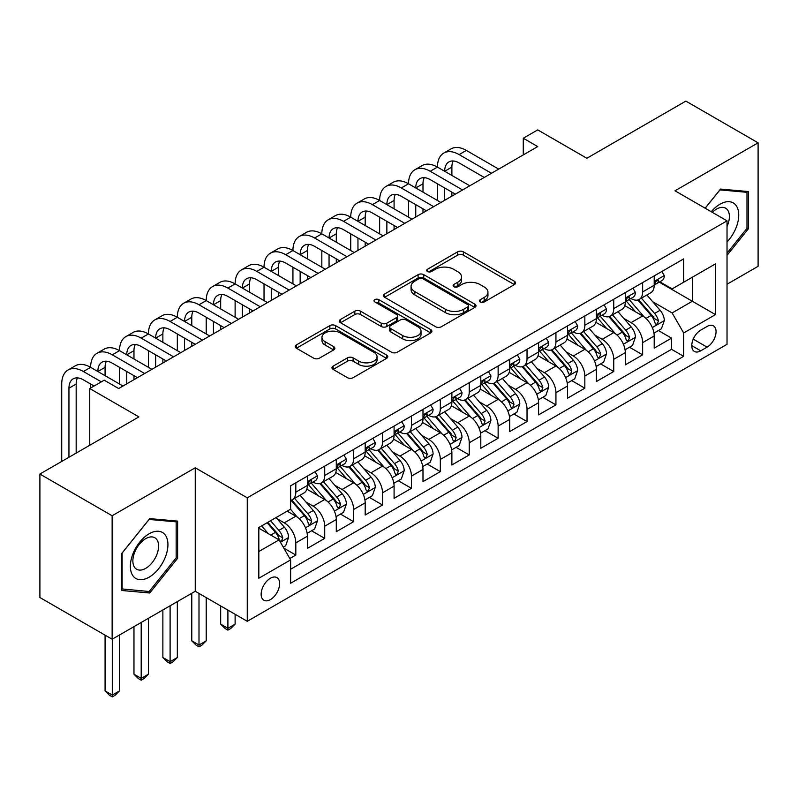 <?xml version="1.0" encoding="UTF-8"?>
<svg xmlns="http://www.w3.org/2000/svg" width="798" height="798" viewBox="0 0 798 798"><rect width="100%" height="100%" fill="white"/><g stroke="black" fill="none" stroke-linecap="round" stroke-linejoin="round"><path stroke-width="1.2" d="M480.296 301.973A2.813 1.626 0 0 0 484.266 301.973L514.411 284.577A4.01 2.314 0 0 0 515.578 282.931A4.01 2.314 0 0 0 514.411 281.295L463.349 251.819A4.01 2.314 0 0 0 457.673 251.819L427.529 269.215A2.813 1.626 0 0 0 426.711 270.362A2.813 1.626 0 0 0 427.529 271.51A2.813 1.626 0 0 0 431.499 271.51L435.399 269.255A12.838 7.411 0 0 1 453.553 269.255L457.813 271.719A12.838 7.411 0 0 1 461.573 276.956A12.838 7.411 0 0 1 457.813 282.193L453.912 284.447A2.813 1.626 0 0 0 453.084 285.594A2.813 1.626 0 0 0 453.912 286.741A2.813 1.626 0 0 0 457.882 286.741L461.783 284.487A12.838 7.411 0 0 1 479.937 284.487L484.196 286.951A12.838 7.411 0 0 1 487.957 292.188A12.838 7.411 0 0 1 484.196 297.435L480.296 299.679A2.813 1.626 0 0 0 479.468 300.826A2.813 1.626 0 0 0 480.296 301.973L480.296 299.679M270.392 599.607A13.077 7.551 120 0 0 278.931 588.086A13.077 7.551 120 0 0 276.926 577.602A13.077 7.551 120 0 0 270.392 578.251A13.077 7.551 120 0 0 261.844 589.772A13.077 7.551 120 0 0 263.849 600.256A13.077 7.551 120 0 0 270.392 599.607M333.135 366.142A4.01 2.314 0 0 0 331.958 367.778A4.01 2.314 0 0 0 333.135 369.414L347.459 377.683A4.01 2.314 0 0 0 353.135 377.683L386.611 358.362A4.01 2.314 0 0 0 387.778 356.716A4.01 2.314 0 0 0 386.611 355.08L335.539 325.604A4.01 2.314 0 0 0 329.873 325.604L296.397 344.926A4.01 2.314 0 0 0 295.22 346.561A4.01 2.314 0 0 0 296.397 348.207L313.704 358.192A4.01 2.314 0 0 0 319.37 358.192L333.704 349.923A4.01 2.314 0 0 0 334.871 348.287A4.01 2.314 0 0 0 333.704 346.651L325.115 341.694A10.733 6.194 0 0 1 321.973 337.315A10.733 6.194 0 0 1 328.596 331.589A10.733 6.194 0 0 1 340.297 332.926L373.913 352.337A10.733 6.194 0 0 1 377.055 356.716A10.733 6.194 0 0 1 370.432 362.442A10.733 6.194 0 0 1 358.731 361.105L353.135 357.863A4.01 2.314 0 0 0 347.459 357.863L333.135 366.142L333.135 369.414M727.028 284.238L758.1 266.303L758.1 142.822L685.851 101.107L586.859 158.263L537.722 129.894L523.279 138.234L537.722 146.583L118.653 388.526L104.209 380.187L89.755 388.526L89.755 445.264M112.149 515.757L112.149 639.238L195.241 591.268L195.241 467.788L112.149 515.757L39.9 474.042L138.892 416.895L89.755 388.526M195.241 467.788L247.27 497.822L727.028 220.837L727.028 344.307L247.27 621.303L247.27 497.822M758.1 142.822L675.008 190.802L727.028 220.837M435.688 326.751A4.01 2.314 0 0 0 441.354 326.751L474.83 307.42A4.01 2.314 0 0 0 476.007 305.784A4.01 2.314 0 0 0 474.83 304.148L423.768 274.662A4.01 2.314 0 0 0 418.092 274.662L384.616 293.993A4.01 2.314 0 0 0 383.449 295.629A4.01 2.314 0 0 0 384.616 297.265L435.688 326.751M375.958 302.582A2.813 1.626 0 0 1 378.801 302.981L378.801 299.639L430.721 329.614A4.01 2.314 0 0 1 431.898 331.25A4.01 2.314 0 0 1 430.721 332.886L397.244 352.217A4.01 2.314 0 0 1 391.569 352.217L340.507 322.731L340.507 319.459A4.01 2.314 0 0 0 339.33 321.095A4.01 2.314 0 0 0 340.507 322.731M340.507 319.459L354.831 311.19A4.01 2.314 0 0 1 360.506 311.19L381.215 323.14A4.01 2.314 0 0 0 386.89 323.14L396.397 317.654A4.01 2.314 0 0 0 397.574 316.018A4.01 2.314 0 0 0 396.397 314.382L374.831 301.933A2.813 1.626 0 0 1 374.013 300.786A2.813 1.626 0 0 1 375.748 299.29A2.813 1.626 0 0 1 378.801 299.639M112.149 639.238L39.9 597.522L39.9 474.042M289.824 558.52L295.819 555.059L283.829 548.126M277.006 518.66L284.258 522.85A16.349 9.436 60 0 1 295.819 542.879L307.38 536.196L307.38 548.386L324.726 538.371L311.569 530.78M305.903 501.972L313.165 506.161A16.349 9.436 60 0 1 324.726 526.191L336.287 519.518L336.287 531.697L353.624 521.683L340.477 514.092M334.811 485.294L342.063 489.483A16.349 9.436 60 0 1 353.624 509.503L365.185 502.83L365.185 515.009L382.521 504.994L369.374 497.403M363.708 468.606L370.97 472.795A16.349 9.436 60 0 1 382.521 492.815L394.082 486.142L394.082 498.321L411.429 488.316L398.282 480.715M392.606 451.917L399.868 456.107A16.349 9.436 60 0 1 411.429 476.127L422.99 469.453L422.99 481.633L440.326 471.628L427.179 464.037M421.514 435.229L428.765 439.419A16.349 9.436 60 0 1 440.326 459.449L451.887 452.765L451.887 464.955L469.234 454.94L456.077 447.349M450.411 418.541L457.673 422.731A16.349 9.436 60 0 1 469.234 442.76L480.795 436.087L480.795 448.267L498.132 438.252L484.985 430.661M479.319 401.863L486.571 406.052A16.349 9.436 60 0 1 498.132 426.072L509.693 419.399L509.693 431.578L527.029 421.563L513.882 413.972M508.216 385.175L515.468 389.364A16.349 9.436 60 0 1 527.029 409.384L538.59 402.711L538.59 414.89L555.937 404.885L542.78 397.284M537.114 368.486L544.376 372.676A16.349 9.436 60 0 1 555.937 392.696L567.498 386.023L567.498 398.202L584.834 388.197L571.687 380.606M566.021 351.798L573.273 355.988A16.349 9.436 60 0 1 584.834 376.018L596.395 369.344L596.395 381.524L613.742 371.509L600.585 363.918M594.919 335.11L602.181 339.3A16.349 9.436 60 0 1 613.742 359.329L625.303 352.656L625.303 364.836L642.639 354.821L642.639 342.641A16.349 9.436 -120 0 0 631.078 322.621L623.827 318.432M629.492 347.23L642.639 354.821M307.38 536.196A16.349 9.436 -120 0 0 295.819 516.176L287.15 511.169M336.287 519.518A16.349 9.436 -120 0 0 324.726 499.488L306.851 489.174M365.185 502.83A16.349 9.436 -120 0 0 353.624 482.8L335.749 472.486M394.082 486.142A16.349 9.436 -120 0 0 382.521 466.122L364.656 455.798M422.99 469.453A16.349 9.436 -120 0 0 411.429 449.434L393.554 439.109M451.887 452.765A16.349 9.436 -120 0 0 440.326 432.745L422.451 422.431M480.795 436.087A16.349 9.436 -120 0 0 469.234 416.057L451.359 405.743M509.693 419.399A16.349 9.436 -120 0 0 498.132 399.379L480.256 389.055M538.59 402.711A16.349 9.436 -120 0 0 527.029 382.691L509.164 372.367M567.498 386.023A16.349 9.436 -120 0 0 555.937 366.003L538.061 355.679M596.395 369.344A16.349 9.436 -120 0 0 584.834 349.315L566.959 339M625.303 352.656A16.349 9.436 -120 0 0 613.742 332.626L595.867 322.312M707.088 326.452L700.734 330.123A12.668 7.312 120 0 0 692.455 341.295A12.668 7.312 120 0 0 694.4 351.449A12.668 7.312 120 0 0 700.734 350.821L707.088 347.15A12.668 7.312 120 0 0 715.367 335.978A12.668 7.312 120 0 0 713.422 325.833A12.668 7.312 120 0 0 707.088 326.452M258.831 551.548L279.061 539.867L290.622 559.897L290.622 583.258L683.677 356.327L683.677 332.966L672.115 312.936L652.724 301.744M290.622 559.897L258.831 578.251L258.831 527.518L290.622 509.164L290.622 485.802L683.677 258.881L683.677 282.233L715.467 263.879L715.467 314.611L683.677 332.966M313.016 482.052L313.165 482.142A16.349 9.436 60 0 0 321.335 482.95L332.896 476.276A16.349 9.436 -120 0 0 336.287 468.785L336.287 459.439M341.913 465.364L342.063 465.453A16.349 9.436 60 0 0 350.242 466.261L361.803 459.588A16.349 9.436 -120 0 0 365.185 452.097L365.185 442.76M370.811 448.676L370.97 448.765A16.349 9.436 60 0 0 379.14 449.573L390.701 442.9A16.349 9.436 -120 0 0 394.082 435.419L394.082 426.072M399.718 431.987L399.868 432.077A16.349 9.436 60 0 0 408.037 432.885L419.598 426.212A16.349 9.436 -120 0 0 422.99 418.731L422.99 409.384M428.616 415.309L428.765 415.389A16.349 9.436 60 0 0 436.945 416.207L448.506 409.524A16.349 9.436 -120 0 0 451.887 402.042L451.887 392.696M457.523 398.621L457.673 398.711A16.349 9.436 60 0 0 465.842 399.519L477.404 392.845A16.349 9.436 -120 0 0 480.795 385.354L480.795 376.018M486.421 381.933L486.571 382.023A16.349 9.436 60 0 0 494.75 382.831L506.311 376.157A16.349 9.436 -120 0 0 509.693 368.676L509.693 359.329M515.318 365.245L515.468 365.334A16.349 9.436 60 0 0 523.648 366.142L535.209 359.469A16.349 9.436 -120 0 0 538.59 351.988L538.59 342.641M544.226 348.556L544.376 348.646A16.349 9.436 60 0 0 552.545 349.454L564.106 342.781A16.349 9.436 -120 0 0 567.498 335.3L567.498 325.953M573.124 331.878L573.273 331.958A16.349 9.436 60 0 0 581.453 332.776L593.014 326.093A16.349 9.436 -120 0 0 596.395 318.611L596.395 309.265M602.021 315.19L602.181 315.28A16.349 9.436 60 0 0 610.35 316.088L621.911 309.415A16.349 9.436 -120 0 0 625.303 301.923L625.303 292.587M290.622 569.243L671.537 349.315L671.537 338.133L654.2 348.147L654.2 335.968A16.349 9.436 -120 0 0 642.639 315.948L624.764 305.624M630.929 298.502L631.078 298.592A16.349 9.436 -120 0 0 639.248 299.4A16.349 9.436 -120 0 0 642.639 291.918L642.639 282.572M639.248 299.4L650.809 292.726A16.349 9.436 -120 0 0 654.2 285.245L654.2 275.899M295.819 482.8L295.819 492.147A16.349 9.436 60 0 1 292.437 499.628A16.349 9.436 60 0 1 290.622 500.296M292.437 499.628L303.998 492.955A16.349 9.436 -120 0 0 307.38 485.473L307.38 476.127M324.726 466.122L324.726 475.458A16.349 9.436 60 0 1 321.335 482.95M353.624 449.434L353.624 458.78A16.349 9.436 60 0 1 350.242 466.261M382.521 432.745L382.521 442.092A16.349 9.436 60 0 1 379.14 449.573M411.429 416.057L411.429 425.404A16.349 9.436 60 0 1 408.037 432.885M440.326 399.369L440.326 408.716A16.349 9.436 60 0 1 436.945 416.207M469.234 382.691L469.234 392.027A16.349 9.436 60 0 1 465.842 399.519M498.132 366.003L498.132 375.349A16.349 9.436 60 0 1 494.75 382.831M527.029 349.315L527.029 358.661A16.349 9.436 60 0 1 523.648 366.142M555.937 332.626L555.937 341.973A16.349 9.436 60 0 1 552.545 349.454M584.834 315.938L584.834 325.285A16.349 9.436 60 0 1 581.453 332.776M613.742 299.26L613.742 308.597A16.349 9.436 60 0 1 610.35 316.088M613.742 359.329L613.742 371.509M584.834 376.018L584.834 388.197M555.937 392.696L555.937 404.885M527.029 409.384L527.029 421.563M498.132 426.072L498.132 438.252M469.234 442.76L469.234 454.94M440.326 459.449L440.326 471.628M411.429 476.127L411.429 488.316M382.521 492.815L382.521 504.994M353.624 509.503L353.624 521.683M324.726 526.191L324.726 538.371M295.819 542.879L295.819 555.059M279.061 539.867L258.831 528.186M672.115 312.936L692.345 301.255L692.345 277.235L715.467 263.879M659.248 282.153L715.467 314.611M659.826 281.814L672.115 288.916L683.677 282.233M195.241 591.268L247.27 621.303M523.279 138.234L523.279 154.922M658.39 330.542L671.537 338.133M671.537 349.315L683.677 356.327M727.028 255.35L748.414 228.747L748.414 191.56L720.524 189.066L705.153 208.198M121.835 590.5L149.725 592.994L177.615 558.301L177.615 521.114L149.725 518.62L121.835 553.313L121.835 590.5M746.978 227.909L748.414 228.747M176.168 557.463L177.615 558.301M146.782 591.288L149.725 592.994M481.413 302.372L484.196 300.766A12.838 7.411 0 0 0 487.957 295.529L487.957 292.188M461.573 276.956L461.573 280.298A12.838 7.411 0 0 1 457.813 285.534L455.03 287.14M514.351 284.607L463.349 255.151A4.01 2.314 0 0 0 457.673 255.151L428.656 271.909M474.78 307.449L423.768 278.003A4.01 2.314 0 0 0 418.092 278.003L384.676 297.295M467.738 306.931A2.813 1.626 0 0 0 468.566 305.784A2.813 1.626 0 0 0 467.738 304.637L422.92 278.761A2.813 1.626 0 0 0 418.95 278.761L414.83 281.135A12.838 7.411 0 0 0 411.07 286.372A12.838 7.411 0 0 0 414.83 291.619L445.474 309.305A12.838 7.411 0 0 0 463.628 309.305L467.738 306.931L467.738 310.262A2.813 1.626 0 0 0 468.566 309.115L468.566 305.784M411.07 286.372L411.07 289.714A12.838 7.411 0 0 0 414.83 294.951L414.83 291.619M467.738 310.262L463.628 312.636A12.838 7.411 0 0 1 445.474 312.636L414.83 294.951M340.556 322.761L354.831 314.522L354.831 311.19M397.574 316.018L397.574 319.36A4.01 2.314 0 0 1 396.397 320.996L386.89 326.482A4.01 2.314 0 0 1 381.215 326.482L360.506 314.522A4.01 2.314 0 0 0 354.831 314.522M378.801 302.981L430.671 332.916M402.711 335.549A10.733 6.194 0 0 0 414.401 336.896A10.733 6.194 0 0 0 421.025 331.17A10.733 6.194 0 0 0 417.883 326.791L406.042 319.948A4.01 2.314 0 0 0 400.367 319.948L390.86 325.434A4.01 2.314 0 0 0 389.683 327.07A4.01 2.314 0 0 0 390.86 328.716L402.711 335.549L402.711 338.891A10.733 6.194 0 0 0 414.401 340.227A10.733 6.194 0 0 0 421.025 334.512L421.025 331.17M389.683 327.07L389.683 330.412A4.01 2.314 0 0 0 390.86 332.048L390.86 328.716M402.711 338.891L390.86 332.048M377.055 356.716L377.055 360.058A10.733 6.194 0 0 1 370.432 365.783A10.733 6.194 0 0 1 358.731 364.437L353.135 361.205A4.01 2.314 0 0 0 347.459 361.205L333.185 369.444M321.973 337.315L321.973 340.646A10.733 6.194 0 0 0 325.115 345.025L325.115 341.694M333.644 349.953L325.115 345.025M386.551 358.392L335.539 328.936A4.01 2.314 0 0 0 329.873 328.936L296.447 348.237M653.961 333.105L661.422 328.796L664.315 320.447A10.833 6.254 -120 0 0 660.096 310.282L646.889 294.991M644.245 316.996L629.153 299.529M635.657 311.908L626.899 301.774A25.955 14.982 -120 0 0 626.091 300.866M637.782 299.988L651.138 315.449A10.833 6.254 60 0 1 654.998 322.911L655.786 324.197L657.253 323.988L658.47 320.906A10.833 6.254 -120 0 0 654.609 313.444L641.402 298.163M638.57 299.739L652.914 316.347A5.516 3.182 60 0 1 654.31 318.512L658.47 320.906M661.861 271.47L664.315 275.729A10.833 6.254 60 0 1 662.071 280.517L656.584 283.689A10.833 6.254 -120 0 0 658.47 281.195L658.24 280.238M61.725 461.444L61.725 384.028A30.653 17.696 60 0 1 68.069 369.993L75.291 365.813A30.653 17.696 60 0 1 90.623 367.339A30.653 17.696 60 0 1 96.967 353.305L104.199 349.135A30.653 17.696 60 0 1 119.52 350.651A30.653 17.696 60 0 1 125.875 336.616L133.096 332.447A30.653 17.696 60 0 1 148.428 333.963A30.653 17.696 60 0 1 154.772 319.928L162.004 315.759A30.653 17.696 60 0 1 177.326 317.275A30.653 17.696 60 0 1 183.68 303.25L190.902 299.07A30.653 17.696 60 0 1 206.223 300.597A30.653 17.696 60 0 1 212.577 286.562L219.799 282.392A30.653 17.696 60 0 1 235.131 283.908A30.653 17.696 60 0 1 241.475 269.874L248.707 265.704A30.653 17.696 60 0 1 264.028 267.22A30.653 17.696 60 0 1 270.382 253.185L277.604 249.016A30.653 17.696 60 0 1 292.936 250.532A30.653 17.696 60 0 1 299.28 236.497L306.502 232.328A30.653 17.696 60 0 1 321.833 233.844A30.653 17.696 60 0 1 328.178 219.819L335.409 215.64A30.653 17.696 60 0 1 350.731 217.166A30.653 17.696 60 0 1 357.085 203.131L364.307 198.961A30.653 17.696 60 0 1 379.639 200.478A30.653 17.696 60 0 1 385.983 186.443L393.214 182.273A30.653 17.696 60 0 1 408.536 183.789A30.653 17.696 60 0 1 414.89 169.755L422.112 165.585A30.653 17.696 60 0 1 437.444 167.101A30.653 17.696 60 0 1 443.788 153.066L451.01 148.897A30.653 17.696 60 0 1 466.341 150.413L498.71 169.106M443.788 153.066A30.653 17.696 60 0 1 459.119 154.593L491.488 173.276M654.56 284.198L654.609 284.198A10.833 6.254 -120 0 0 656.584 283.689M657.063 280.387L658.47 281.195C657.781 279.569 656.624 280.228 654.998 283.2A10.833 6.254 60 0 1 654.2 284.736M484.256 177.445L459.119 162.932A20.439 11.8 -120 0 0 448.895 161.924A20.439 11.8 -120 0 0 444.666 171.271L451.887 167.101L451.887 175.45M453.174 160.977A20.439 11.8 -120 0 0 451.887 167.101M444.666 187.959L444.666 200.308M451.887 192.128L451.887 196.138M437.444 200.478L437.444 183.789M727.028 241.924A26.563 15.342 120 0 0 738.389 211.111A26.563 15.342 120 0 0 719.946 204.228A26.563 15.342 120 0 0 711.247 211.719M727.028 226.462A18.184 10.504 120 0 0 725.621 208.198A18.184 10.504 120 0 0 716.534 209.096A18.184 10.504 120 0 0 712.325 212.338M705.203 208.228L719.946 189.894L746.978 192.308L746.978 228.338L727.028 253.146M745.182 191.271L746.978 192.308M165.415 556.924A26.563 15.342 120 0 0 158.543 531.259A26.563 15.342 120 0 0 132.877 554.021A26.563 15.342 120 0 0 139.75 579.677A26.563 15.342 120 0 0 165.415 556.924M156.867 554.49A18.184 10.504 120 0 0 154.822 537.742A18.184 10.504 120 0 0 134.593 552.505A18.184 10.504 120 0 0 136.628 569.253A18.184 10.504 120 0 0 156.867 554.49M122.124 589.094L122.124 553.054L149.146 519.438L176.168 521.852L176.168 557.882L149.146 591.508L121.835 588.924M174.383 520.825L176.168 521.852M625.053 349.793L632.525 345.474L635.408 337.135A10.833 6.254 -120 0 0 631.198 326.961L617.991 311.679M615.348 333.684L600.256 316.217M606.759 328.596L597.991 318.462A25.955 14.982 -120 0 0 597.193 317.554M608.874 316.676L622.231 332.138A10.833 6.254 60 0 1 626.101 339.599L626.889 340.886L628.345 340.676L629.562 337.594A10.833 6.254 -120 0 0 625.702 330.133L612.495 314.851M609.662 316.417L624.016 333.035A5.516 3.182 60 0 1 625.403 335.2L629.562 337.594M596.156 366.472L603.617 362.162L606.51 353.823A10.833 6.254 -120 0 0 602.29 343.649L589.084 328.357M586.44 350.372L571.348 332.896M577.852 345.285L569.094 335.14A25.955 14.982 -120 0 0 568.286 334.242M579.976 333.355L593.333 348.826A10.833 6.254 60 0 1 597.193 356.287L597.981 357.564L599.448 357.364L600.665 354.282A10.833 6.254 -120 0 0 596.804 346.821L583.597 331.529M580.764 333.105L595.118 349.724A5.516 3.182 60 0 1 596.505 351.878L600.665 354.282M567.248 383.16L574.72 378.851L577.612 370.511A10.833 6.254 -120 0 0 573.393 360.337L560.186 345.045M557.543 367.06L542.45 349.584M548.954 361.973L540.196 351.828A25.955 14.982 -120 0 0 539.388 350.93M551.079 350.043L564.435 365.514A10.833 6.254 60 0 1 568.296 372.975L569.084 374.252L570.55 374.053L571.767 370.97A10.833 6.254 -120 0 0 567.897 363.509L554.7 348.217M551.857 349.793L566.211 366.412A5.516 3.182 60 0 1 567.607 368.566L571.767 370.97M538.351 399.848L545.822 395.539L548.705 387.19A10.833 6.254 -120 0 0 544.485 377.025L531.288 361.733M528.635 383.748L513.543 366.272M520.047 378.661L511.289 368.516A25.955 14.982 -120 0 0 510.491 367.609M522.171 366.731L535.528 382.192A10.833 6.254 60 0 1 539.388 389.653L540.176 390.94L541.643 390.731L542.859 387.658A10.833 6.254 -120 0 0 538.999 380.197L525.792 364.905M522.959 366.481L537.313 383.1A5.516 3.182 60 0 1 538.7 385.254L542.859 387.658M632.954 288.158L635.408 292.417A10.833 6.254 60 0 1 633.173 297.205L627.677 300.377A10.833 6.254 -120 0 0 629.562 297.883L629.333 296.926M414.89 169.755A30.653 17.696 60 0 1 430.212 171.271L437.444 167.101L469.813 185.794M430.212 171.271L462.581 189.964M625.662 300.886L625.702 300.886A10.833 6.254 -120 0 0 627.677 300.377M628.166 297.075L629.562 297.883C628.884 296.248 627.727 296.916 626.101 299.888A10.833 6.254 60 0 1 625.303 301.425M455.359 194.133L430.212 179.62A20.439 11.8 -120 0 0 419.997 178.602A20.439 11.8 -120 0 0 415.758 187.959L422.99 183.789L422.99 192.128M424.267 177.665A20.439 11.8 -120 0 0 422.99 183.789M415.758 204.647L415.758 216.996M422.99 208.817L422.99 212.827M408.536 217.166L408.536 200.478M604.056 304.846L606.51 309.105A10.833 6.254 60 0 1 604.266 313.893L598.779 317.065A10.833 6.254 -120 0 0 600.665 314.572L600.435 313.604M385.983 186.443A30.653 17.696 60 0 1 401.314 187.959L408.536 183.789L440.905 202.473M401.314 187.959L433.683 206.652M596.754 317.574L596.804 317.574A10.833 6.254 -120 0 0 598.779 317.065M599.268 313.764L600.665 314.572C599.986 312.936 598.829 313.604 597.193 316.567A10.833 6.254 60 0 1 596.395 318.113M426.451 210.822L401.314 196.308A20.439 11.8 -120 0 0 391.09 195.291A20.439 11.8 -120 0 0 386.86 204.647L394.082 200.478L394.082 208.817M395.369 194.353A20.439 11.8 -120 0 0 394.082 200.478M386.86 221.335L386.86 233.684M394.082 225.505L394.082 229.505M379.639 233.844L379.639 217.166M575.159 321.534L577.612 325.784A10.833 6.254 60 0 1 575.368 330.581L569.872 333.754A10.833 6.254 -120 0 0 571.767 331.26L571.538 330.292M357.085 203.131A30.653 17.696 60 0 1 372.407 204.647L379.639 200.478L412.007 219.161M372.407 204.647L404.776 223.33M567.857 334.262L567.897 334.252A10.833 6.254 -120 0 0 569.872 333.754M570.361 330.452L571.767 331.26C571.079 329.624 569.922 330.292 568.296 333.255A10.833 6.254 60 0 1 567.498 334.801M397.554 227.51L372.407 212.986A20.439 11.8 -120 0 0 362.192 211.979A20.439 11.8 -120 0 0 357.963 221.335L365.185 217.166L365.185 225.505M366.462 211.031A20.439 11.8 -120 0 0 365.185 217.166M357.963 238.023L357.963 250.363M365.185 242.193L365.185 246.193M350.731 250.532L350.731 233.844M546.251 338.222L548.705 342.472A10.833 6.254 60 0 1 546.47 347.27L540.974 350.432A10.833 6.254 -120 0 0 542.859 347.938L542.63 346.98M328.178 219.819A30.653 17.696 60 0 1 343.509 221.335L350.731 217.166L383.1 235.849M343.509 221.335L375.878 240.018M538.959 350.94L538.999 350.94A10.833 6.254 -120 0 0 540.974 350.432M541.463 347.13L542.859 347.938C542.181 346.312 541.024 346.98 539.388 349.943A10.833 6.254 60 0 1 538.59 351.489M368.656 244.188L343.509 229.674A20.439 11.8 -120 0 0 333.295 228.667A20.439 11.8 -120 0 0 329.055 238.023L336.287 233.844L336.287 242.193M337.564 227.719A20.439 11.8 -120 0 0 336.287 233.844M329.055 254.702L329.055 267.051M336.287 258.881L336.287 262.881M321.833 267.22L321.833 250.532M509.453 416.536L516.914 412.227L519.807 403.878A10.833 6.254 -120 0 0 515.588 393.713L502.381 378.422M499.738 400.426L484.645 382.96M491.149 395.339L482.391 385.205A25.955 14.982 -120 0 0 481.583 384.297M493.274 383.419L506.63 398.88A10.833 6.254 60 0 1 510.491 406.342L511.279 407.628L512.745 407.419L513.962 404.337A10.833 6.254 -120 0 0 510.102 396.875L496.895 381.594M494.062 383.17L508.406 399.778A5.516 3.182 60 0 1 509.802 401.943L513.962 404.337M517.353 354.901L519.807 359.16A10.833 6.254 60 0 1 517.563 363.948L512.077 367.12A10.833 6.254 -120 0 0 513.962 364.626L513.732 363.669M299.28 236.497A30.653 17.696 60 0 1 314.611 238.023L321.833 233.844L354.202 252.537M314.611 238.023L346.98 256.707M510.052 367.629L510.102 367.629A10.833 6.254 -120 0 0 512.077 367.12M512.565 363.818L513.962 364.626C513.274 363 512.126 363.659 510.491 366.631A10.833 6.254 60 0 1 509.693 368.167M339.749 260.876L314.611 246.363A20.439 11.8 -120 0 0 304.387 245.345A20.439 11.8 -120 0 0 300.158 254.702L307.38 250.532L307.38 258.881M308.666 244.407A20.439 11.8 -120 0 0 307.38 250.532M300.158 271.39L300.158 283.739M307.38 275.559L307.38 279.569M292.936 283.908L292.936 267.22M480.546 433.224L488.017 428.905L490.91 420.566A10.833 6.254 -120 0 0 486.69 410.391L473.483 395.11M470.84 417.115L455.748 399.638M462.251 412.027L453.493 401.883A25.955 14.982 -120 0 0 452.685 400.985M464.376 400.107L477.733 415.568A10.833 6.254 60 0 1 481.593 423.03L482.381 424.317L483.837 424.107L485.054 421.025A10.833 6.254 -120 0 0 481.194 413.564L467.987 398.272M465.154 399.848L479.508 416.466A5.516 3.182 60 0 1 480.895 418.621L485.054 421.025M488.446 371.589L490.91 375.848A10.833 6.254 60 0 1 488.665 380.636L483.169 383.808A10.833 6.254 -120 0 0 485.054 381.314L484.825 380.357M270.382 253.185A30.653 17.696 60 0 1 285.704 254.702L292.936 250.532L325.305 269.225M285.704 254.702L318.073 273.395M481.154 384.317L481.194 384.317A10.833 6.254 -120 0 0 483.169 383.808M483.658 380.506L485.054 381.314C484.376 379.678 483.219 380.347 481.593 383.319A10.833 6.254 60 0 1 480.795 384.855M310.851 277.564L285.704 263.051A20.439 11.8 -120 0 0 275.49 262.033A20.439 11.8 -120 0 0 271.26 271.39L278.482 267.22L278.482 275.559M279.759 261.096A20.439 11.8 -120 0 0 278.482 267.22M271.26 288.078L271.26 300.427M278.482 292.248L278.482 296.257M264.028 300.597L264.028 283.908M451.648 449.902L459.119 445.593L462.002 437.254A10.833 6.254 -120 0 0 457.783 427.08L444.586 411.788M441.932 433.803L426.84 416.327M433.344 428.716L424.586 418.571A25.955 14.982 -120 0 0 423.778 417.673M435.469 416.785L448.825 432.257A10.833 6.254 60 0 1 452.685 439.718L453.473 440.995L454.94 440.795L456.157 437.713A10.833 6.254 -120 0 0 452.296 430.252L439.09 414.96M436.257 416.536L450.611 433.154A5.516 3.182 60 0 1 451.997 435.309L456.157 437.713M459.548 388.277L462.002 392.536A10.833 6.254 60 0 1 459.758 397.324L454.271 400.496A10.833 6.254 -120 0 0 456.157 398.002L455.927 397.035M241.475 269.874A30.653 17.696 60 0 1 256.806 271.39L264.028 267.22L296.397 285.903M256.806 271.39L289.175 290.083M452.247 401.005L452.296 401.005A10.833 6.254 -120 0 0 454.271 400.496M454.76 397.195L456.157 398.002C455.478 396.367 454.321 397.035 452.685 399.998A10.833 6.254 60 0 1 451.887 401.544M281.953 294.253L256.806 279.739A20.439 11.8 -120 0 0 246.582 278.721A20.439 11.8 -120 0 0 242.353 288.078L249.584 283.908L249.584 292.248M250.861 277.784A20.439 11.8 -120 0 0 249.584 283.908M242.353 304.766L242.353 317.115M249.584 308.936L249.584 312.936M235.131 317.275L235.131 300.597M422.741 466.591L430.212 462.281L433.105 453.932A10.833 6.254 -120 0 0 428.885 443.768L415.678 428.476M413.035 450.491L397.943 433.015M404.446 445.404L395.688 435.259A25.955 14.982 -120 0 0 394.88 434.351M406.571 433.474L419.928 448.935A10.833 6.254 60 0 1 423.788 456.396L424.576 457.683L426.042 457.483L427.259 454.401A10.833 6.254 -120 0 0 423.389 446.94L410.192 431.648M407.359 433.224L421.703 449.843A5.516 3.182 60 0 1 423.1 451.997L427.259 454.401M430.651 404.965L433.105 409.214A10.833 6.254 60 0 1 430.86 414.012L425.374 417.184A10.833 6.254 -120 0 0 427.259 414.681L427.03 413.723M212.577 286.562A30.653 17.696 60 0 1 227.899 288.078L235.131 283.908L267.5 302.592M227.899 288.078L260.278 306.761M423.349 417.683L423.389 417.683A10.833 6.254 -120 0 0 425.374 417.184M425.853 413.883L427.259 414.681C426.571 413.055 425.414 413.723 423.788 416.686A10.833 6.254 60 0 1 422.99 418.232M253.046 310.941L227.899 296.417A20.439 11.8 -120 0 0 217.684 295.41A20.439 11.8 -120 0 0 213.455 304.766L220.677 300.597L220.677 308.936M221.954 294.462A20.439 11.8 -120 0 0 220.677 300.597M213.455 321.454L213.455 333.793M220.677 325.624L220.677 329.624M206.223 333.963L206.223 317.275M393.843 483.279L401.314 478.97L404.197 470.621A10.833 6.254 -120 0 0 399.988 460.456L386.781 445.164M384.137 467.179L369.045 449.703M375.549 462.092L366.781 451.947A25.955 14.982 -120 0 0 365.983 451.04M377.663 450.162L391.02 465.623A10.833 6.254 60 0 1 394.89 473.084L395.678 474.371L397.135 474.162L398.352 471.089A10.833 6.254 -120 0 0 394.491 463.628L381.284 448.336M378.452 449.912L392.806 466.521A5.516 3.182 60 0 1 394.192 468.685L398.352 471.089M227.899 610.121L227.899 628.315L235.131 624.136L235.131 614.29M235.131 624.136L230.792 628.475L227.899 630.151L225.016 628.475L220.677 624.136L220.677 605.951M220.677 624.136L227.899 628.315L227.899 630.151M364.945 499.967L372.407 495.658L375.299 487.309A10.833 6.254 -120 0 0 371.08 477.144L357.873 461.852M355.23 483.857L340.138 466.391M346.641 478.77L337.883 468.635A25.955 14.982 -120 0 0 337.075 467.728M348.766 466.85L362.122 482.311A10.833 6.254 60 0 1 365.983 489.773L366.771 491.059L368.237 490.85L369.454 487.768A10.833 6.254 -120 0 0 365.594 480.306L352.387 465.025M349.554 466.591L363.908 483.209A5.516 3.182 60 0 1 365.294 485.374L369.454 487.768M199.001 593.433L199.001 644.993L206.223 640.824L206.223 597.602M206.223 640.824L201.894 645.163L199.001 646.829L196.108 645.163L191.779 640.824L191.779 593.263M191.779 640.824L199.001 644.993L199.001 646.829M336.038 516.655L343.509 512.336L346.402 503.997A10.833 6.254 -120 0 0 342.182 493.822L328.976 478.541M326.332 500.546L311.24 483.069M317.744 495.458L308.986 485.314A25.955 14.982 -120 0 0 308.178 484.416M319.868 483.538L333.225 498.999A10.833 6.254 60 0 1 337.085 506.461L337.873 507.747L339.33 507.538L340.546 504.456A10.833 6.254 -120 0 0 336.686 496.994L323.479 481.703M320.646 483.279L335 499.897A5.516 3.182 60 0 1 336.397 502.052L340.546 504.456M170.104 605.782L170.104 661.682L177.326 657.512L177.326 601.612M177.326 657.512L172.986 661.851L170.104 663.517L167.211 661.851L162.872 657.512L162.872 609.951M162.872 657.512L170.104 661.682L170.104 663.517M307.14 533.333L314.611 529.024L317.494 520.685A10.833 6.254 -120 0 0 313.275 510.511L300.078 495.219M297.425 517.234L290.512 509.224M288.836 512.146L287.719 510.84M290.961 500.216L304.317 515.688A10.833 6.254 60 0 1 308.178 523.149L308.966 524.426L310.432 524.226L311.649 521.144A10.833 6.254 -120 0 0 307.789 513.683L294.582 498.391M291.749 499.967L306.103 516.585A5.516 3.182 60 0 1 307.489 518.74L311.649 521.144M141.196 622.47L141.196 678.37L148.428 674.2L148.428 618.3M148.428 674.2L144.089 678.539L141.196 680.205L138.313 678.539L133.974 674.2L133.974 626.639M133.974 674.2L141.196 678.37L141.196 680.205M283.25 547.129L285.704 545.712L288.597 537.363A10.833 6.254 -120 0 0 284.377 527.199L276.068 517.573M268.308 533.663L261.614 525.912M259.939 528.835L258.831 527.548M267.101 522.74L275.42 532.366A10.833 6.254 60 0 1 279.28 539.827L280.068 541.114L281.534 540.914L282.751 537.832A10.833 6.254 -120 0 0 278.891 530.371L270.572 520.745M267.779 522.361L277.195 533.273A5.516 3.182 60 0 1 278.592 535.428L282.751 537.832M112.299 639.158L112.299 695.058L119.52 690.888L119.52 634.979M119.52 690.888L115.191 695.218L112.299 696.893L109.406 695.218L105.077 690.888L105.077 635.148M105.077 690.888L112.299 695.058L112.299 696.893M401.743 421.653L404.197 425.903A10.833 6.254 60 0 1 401.963 430.701L396.466 433.863A10.833 6.254 -120 0 0 398.352 431.369L398.122 430.411M183.68 303.25A30.653 17.696 60 0 1 199.001 304.766L206.223 300.597L238.592 319.28M199.001 304.766L231.37 323.449M394.451 434.371L394.491 434.371A10.833 6.254 -120 0 0 396.466 433.863M396.955 430.561L398.352 431.369C397.673 429.743 396.516 430.411 394.89 433.374A10.833 6.254 60 0 1 394.082 434.92M224.148 327.619L199.001 313.105A20.439 11.8 -120 0 0 188.787 312.098A20.439 11.8 -120 0 0 184.547 321.454L191.779 317.275L191.779 325.624M193.056 311.15A20.439 11.8 -120 0 0 191.779 317.275M184.547 338.133L184.547 350.482M191.779 342.312L191.779 346.312M177.326 350.651L177.326 333.963M372.846 438.331L375.299 442.591A10.833 6.254 60 0 1 373.055 447.379L367.569 450.551A10.833 6.254 -120 0 0 369.454 448.057L369.225 447.099M154.772 319.928A30.653 17.696 60 0 1 170.104 321.454L177.326 317.275L209.694 335.968M170.104 321.454L202.473 340.138M365.544 451.06L365.594 451.06A10.833 6.254 -120 0 0 367.569 450.551M368.058 447.249L369.454 448.057C368.776 446.421 367.619 447.089 365.983 450.062A10.833 6.254 60 0 1 365.185 451.598M195.241 344.307L170.104 329.793A20.439 11.8 -120 0 0 159.879 328.776A20.439 11.8 -120 0 0 155.65 338.133L162.872 333.963L162.872 342.302M164.159 327.838A20.439 11.8 -120 0 0 162.872 333.963M155.65 354.821L155.65 367.17M162.872 358.99L162.872 363M148.428 367.339L148.428 350.651M343.938 455.02L346.402 459.279A10.833 6.254 60 0 1 344.157 464.067L338.661 467.239A10.833 6.254 -120 0 0 340.546 464.745L340.327 463.788M125.875 336.616A30.653 17.696 60 0 1 141.196 338.133L148.428 333.963L180.797 352.656M141.196 338.133L173.565 356.826M336.646 467.748L336.686 467.748A10.833 6.254 -120 0 0 338.661 467.239M339.15 463.937L340.546 464.745C339.868 463.109 338.711 463.778 337.085 466.75A10.833 6.254 60 0 1 336.287 468.286M166.343 360.995L141.196 346.482A20.439 11.8 -120 0 0 130.982 345.464A20.439 11.8 -120 0 0 126.752 354.821L133.974 350.651L133.974 358.99M135.251 344.527A20.439 11.8 -120 0 0 133.974 350.651M126.752 371.509L126.752 383.858M133.974 375.678L133.974 379.688M119.52 384.018L119.52 367.339M315.04 471.708L317.494 475.957A10.833 6.254 60 0 1 315.25 480.755L309.764 483.927A10.833 6.254 -120 0 0 311.649 481.433L311.42 480.466M96.967 353.305A30.653 17.696 60 0 1 112.299 354.821L119.52 350.651L151.889 369.334M112.299 354.821L144.667 373.514M307.749 484.436L307.789 484.436A10.833 6.254 -120 0 0 309.764 483.927M310.252 480.625L311.649 481.433C310.971 479.798 309.814 480.466 308.178 483.428A10.833 6.254 60 0 1 307.38 484.975M137.446 377.683L112.299 363.16A20.439 11.8 -120 0 0 102.084 362.152A20.439 11.8 -120 0 0 97.845 371.509L105.077 367.339L105.077 375.678M106.353 361.215A20.439 11.8 -120 0 0 105.077 367.339M90.623 388.028L90.623 384.018M68.069 369.993A30.653 17.696 60 0 1 83.401 371.509L90.623 367.339L122.992 386.023M83.401 371.509L101.316 381.853M94.094 386.023L83.401 379.848A20.439 11.8 -120 0 0 73.177 378.841A20.439 11.8 -120 0 0 68.947 388.197L68.947 457.274M77.456 377.893A20.439 11.8 -120 0 0 76.169 384.028L76.169 453.104M284.258 522.85L295.819 516.176M313.165 506.161L324.726 499.488M342.063 489.483L353.624 482.8M370.97 472.795L382.521 466.122M399.868 456.107L411.429 449.434M428.765 439.419L440.326 432.745M457.673 422.731L469.234 416.057M486.571 406.052L498.132 399.379M515.468 389.364L527.029 382.691M544.376 372.676L555.937 366.003M573.273 355.988L584.834 349.315M602.181 339.3L613.742 332.626M631.078 322.621L642.639 315.948M642.639 291.918L654.2 285.245M295.819 492.147L307.38 485.473M324.726 475.458L336.287 468.785M353.624 458.78L365.185 452.097M382.521 442.092L394.082 435.419M411.429 425.404L422.99 418.731M440.326 408.716L451.887 402.042M469.234 392.027L480.795 385.354M498.132 375.349L509.693 368.676M527.029 358.661L538.59 351.988M555.937 341.973L567.498 335.3M584.834 325.285L596.395 318.611M613.742 308.597L625.303 301.923M642.639 342.641L654.2 335.968M693.233 339.15L707.088 347.15M691.776 345.644L700.734 350.821M484.196 300.766L484.196 297.435M453.912 286.741L453.912 284.447M457.813 285.534L457.813 282.193M427.529 271.51L427.529 269.215M457.673 255.151L457.673 251.819M463.349 255.151L463.349 251.819M514.411 284.577L514.411 281.295M384.616 297.265L384.616 293.993M418.092 278.003L418.092 274.662M423.768 278.003L423.768 274.662M474.83 307.42L474.83 304.148M445.474 312.636L445.474 309.305M463.628 312.636L463.628 309.305M360.506 314.522L360.506 311.19M381.215 326.482L381.215 323.14M386.89 326.482L386.89 323.14M396.397 320.996L396.397 317.654M430.721 332.886L430.721 329.614M347.459 361.205L347.459 357.863M353.135 361.205L353.135 357.863M358.731 364.437L358.731 361.105M333.704 349.923L333.704 346.651M296.397 348.207L296.397 344.926M329.873 328.936L329.873 325.604M335.539 328.936L335.539 325.604M386.611 358.362L386.611 355.08M652.305 327.549L664.245 320.656M654.609 313.444L660.096 310.282M645.971 318.432L651.138 315.449M664.245 275.609L654.2 281.405M466.341 150.413L459.119 154.593M623.408 344.237L635.338 337.345M625.702 330.133L631.198 326.961M617.073 335.12L622.231 332.138M594.5 360.925L606.44 354.033M596.804 346.821L602.29 343.649M588.166 351.808L593.333 348.826M565.602 377.604L577.543 370.721M567.897 363.509L573.393 360.337M559.268 368.496L564.435 365.514M536.695 394.292L548.635 387.399M538.999 380.197L544.485 377.025M530.361 385.175L535.528 382.192M635.338 292.287L625.303 298.093M606.44 308.976L596.395 314.771M577.543 325.664L567.498 331.459M548.635 342.352L538.59 348.147M507.797 410.98L519.737 404.087M510.102 396.875L515.588 393.713M501.463 401.863L506.63 398.88M519.737 359.03L509.693 364.836M478.9 427.668L490.83 420.775M481.194 413.564L486.69 410.391M472.566 418.551L477.733 415.568M490.83 375.718L480.795 381.524M449.992 444.356L461.932 437.464M452.296 430.252L457.783 427.08M443.658 435.239L448.825 432.257M461.932 392.407L451.887 398.202M421.095 461.035L433.035 454.142M423.389 446.94L428.885 443.768M414.761 451.917L419.928 448.935M433.035 409.095L422.99 414.89M392.187 477.723L404.127 470.83M394.491 463.628L399.988 460.456M385.853 468.606L391.02 465.623M363.29 494.411L375.23 487.518M365.594 480.306L371.08 477.144M356.955 485.294L362.122 482.311M334.392 511.099L346.332 504.206M336.686 496.994L342.182 493.822M328.058 501.982L333.225 498.999M305.484 527.787L317.424 520.895M307.789 513.683L313.275 510.511M299.15 518.67L304.317 515.688M280.427 542.251L288.527 537.573M278.891 530.371L284.377 527.199M270.741 535.069L275.42 532.366M404.127 425.783L394.082 431.578M375.23 442.461L365.185 448.267M346.332 459.149L336.287 464.955M317.424 475.837L307.38 481.633M76.169 384.028L68.947 388.197"/></g></svg>

